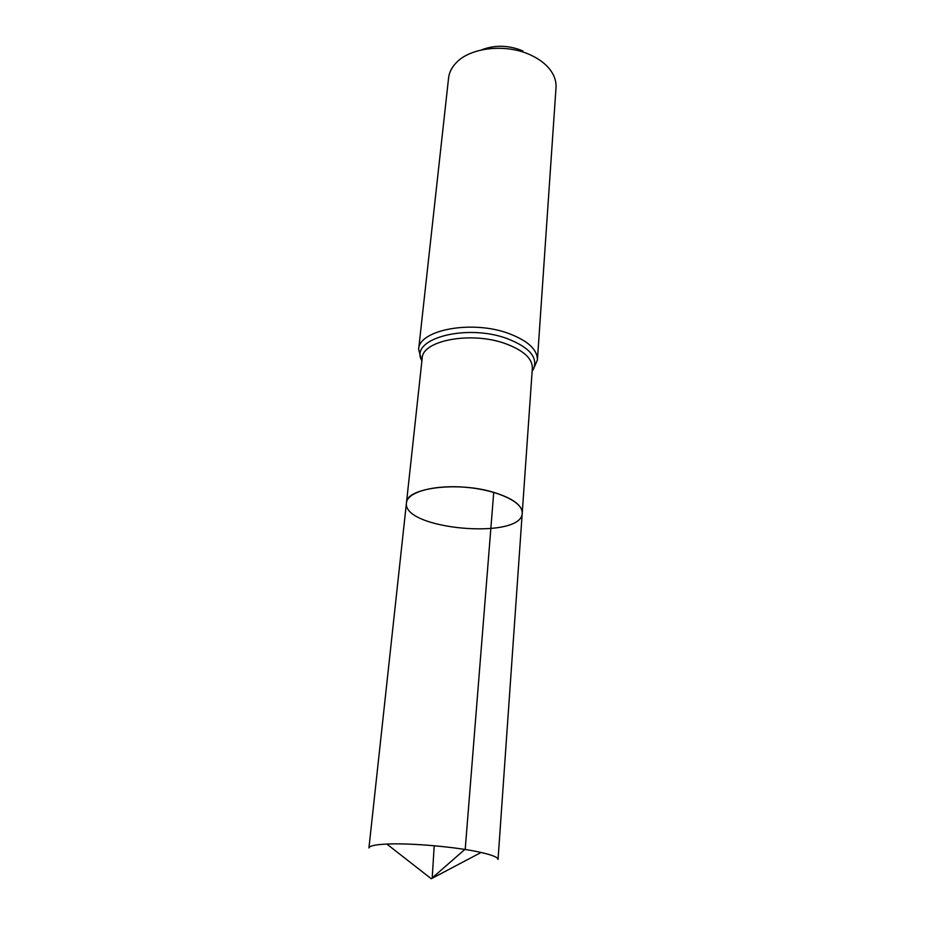<?xml version="1.0" encoding="UTF-8"?>
<svg xmlns="http://www.w3.org/2000/svg" width="925" height="925" viewBox="0 0 925 925"><rect width="100%" height="100%" fill="white"/><g stroke="black" fill="none" stroke-linecap="round" stroke-linejoin="round"><path stroke-width="1.39" d="M493.73 492.354C512.647 498.251 522.151 505.154 522.232 513.074C522.058 540.188 401.843 529.458 406.468 502.749C405.971 487.938 457.69 481.22 493.73 492.354L465.229 849.104L432.218 877.918L434.207 845.739M522.833 50.921C508.611 45.059 494.771 44.747 481.301 49.973M418.632 349.407C418.62 329.913 471.947 319.715 508.658 333.462C527.898 340.735 537.483 349.592 537.413 360.01L556.018 87.551C556.364 82.024 554.769 76.602 551.219 71.271C546.71 64.715 539.865 59.304 530.673 55.038C506.287 43.406 470.328 47.36 456.187 62.784C451.747 67.398 449.215 72.462 448.579 77.954L418.632 349.407L421.846 361.305M522.232 513.074C523.388 502.344 497.615 490.065 466.188 487.336C434.773 484.457 407.231 491.984 406.468 502.749L368.936 847.936C369.318 845.901 375.284 844.606 386.847 844.062C410.908 842.86 457.644 847.022 481.104 852.468C492.389 855.058 498.032 857.382 498.043 859.452L532.361 368.092C532.418 358.507 523.492 350.378 505.593 343.695C471.553 331.092 422.147 340.365 422.182 358.264L406.468 502.749M420.979 358.784L421.962 360.264M532.222 370.104L533.447 368.821M532.153 371.145L533.447 369.075C538.188 357.466 529.412 347.291 507.131 338.585C467.472 323.727 411.729 338.053 420.944 359.039L422.182 358.264M537.413 360.01L533.447 369.075L532.361 368.092M386.847 844.062L431.258 878.75L481.104 852.468"/></g></svg>
